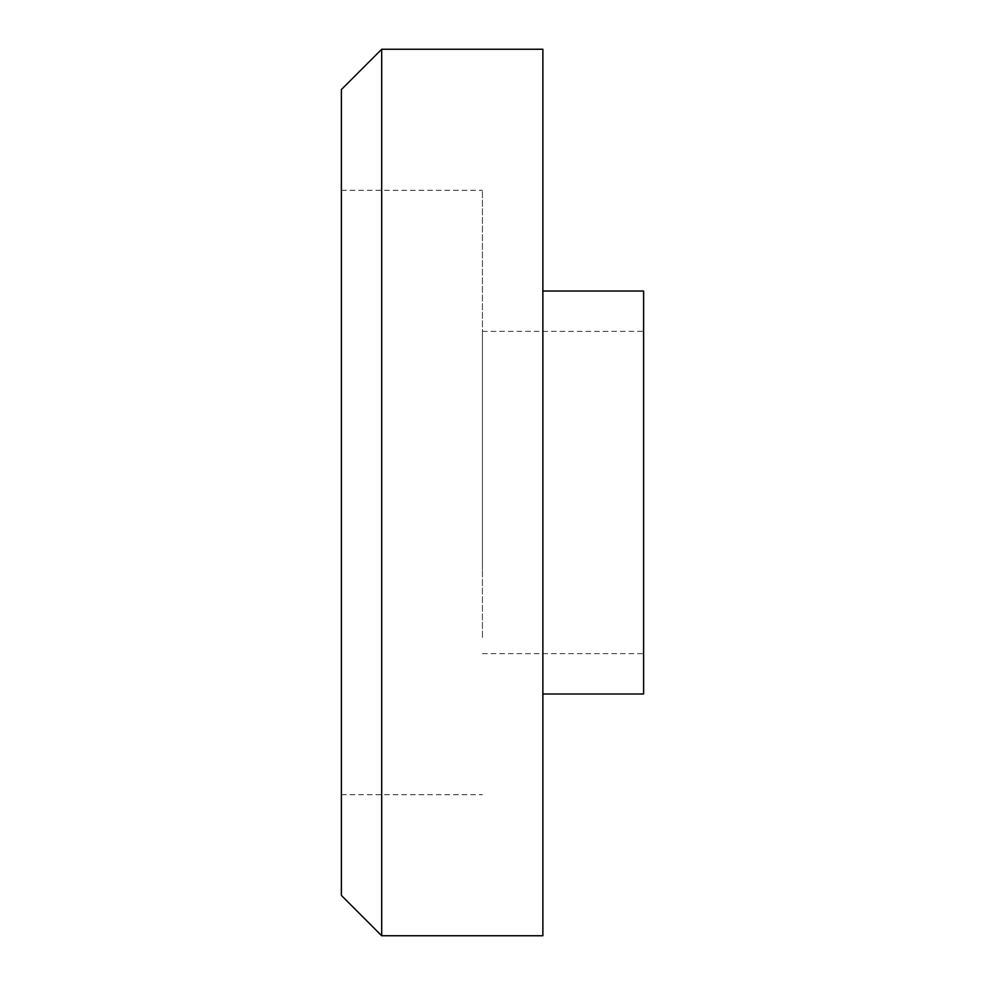 <?xml version="1.0" encoding="UTF-8"?>
<svg xmlns="http://www.w3.org/2000/svg" width="985" height="985" viewBox="0 0 985 985"><rect width="100%" height="100%" fill="white"/><g stroke="black" fill="none" stroke-linecap="round" stroke-linejoin="round"><path stroke-width="0.74" stroke-dasharray="4.92 3.69" d="M643.611 693.982L643.611 291.018M542.87 589.092L542.87 291.018L542.87 589.092M643.611 569.773L643.611 331.317L643.611 569.773M482.428 569.773L482.428 331.317L482.428 569.773M482.428 637.393L482.428 190.29L482.428 637.393M341.389 637.393L341.389 190.29L341.389 637.393M542.87 935.75L542.87 49.25M381.688 935.75L381.688 49.25M341.389 895.451L341.389 89.549M482.428 653.683L643.611 653.683M482.428 331.317L643.611 331.317M341.389 794.71L482.428 794.71M341.389 190.29L482.428 190.29"/><path stroke-width="1.48" d="M542.87 291.018L643.611 291.018L643.611 693.982L542.87 693.982M542.87 49.25L542.87 935.75L381.688 935.75L381.688 49.25L542.87 49.25M381.688 49.25L341.389 89.549L341.389 895.451L381.688 935.75"/></g></svg>
